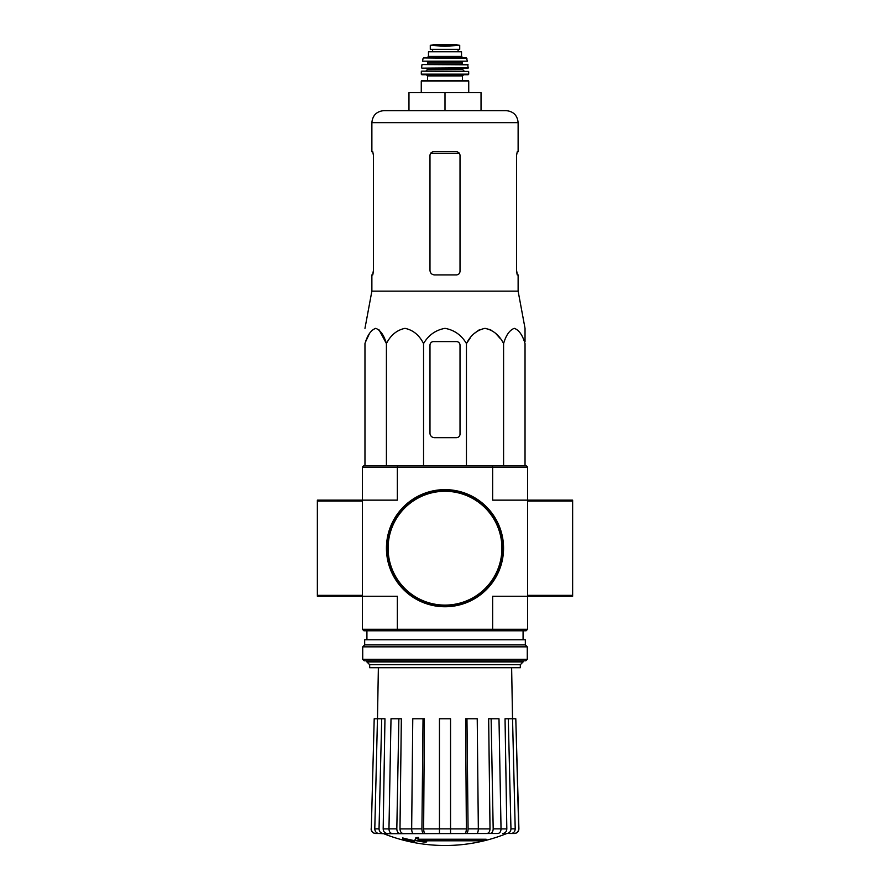 <?xml version="1.0" encoding="UTF-8"?>
<svg xmlns="http://www.w3.org/2000/svg" width="890" height="890" viewBox="0 0 890 890"><rect width="100%" height="100%" fill="white"/><g stroke="black" fill="none" stroke-linecap="round" stroke-linejoin="round"><path stroke-width="1.33" d="M397.752 465.603L363.921 465.603L362.419 467.105L362.419 596.244L397.341 596.244L397.341 629.274L492.659 629.274L492.659 596.244L527.581 596.244L527.581 467.105L526.079 465.603L397.752 465.603L397.341 467.105L492.659 467.105L492.659 500.147L572.637 500.147L572.637 596.244L527.581 596.244L527.581 629.274L526.079 630.776L492.248 630.776L492.659 629.274L527.581 629.274M362.419 629.274L397.341 629.274L397.752 630.776L363.921 630.776L362.419 629.274L362.419 596.244L317.363 596.244L317.363 500.147L397.341 500.147L397.341 467.105L362.419 467.105M486.151 840.138L417.844 840.138A162.392 14.151 -90 0 0 418.511 838.358A157.341 119.638 90 0 1 415.897 838.502A161.924 14.118 90 0 1 415.096 840.472A162.547 161.924 90 0 0 424.118 842.062A160.89 122.342 -90 0 0 426.677 841.929A162.091 161.479 -90 0 1 419.401 840.805L483.504 840.805A164.149 164.149 0 0 0 486.151 840.138L486.151 839.237L418.2 839.237M418.511 838.358L418.511 837.457A157.341 119.638 90 0 1 415.897 837.601A161.924 14.118 90 0 1 415.096 839.57L415.096 840.472M415.897 838.502L415.897 837.601M426.677 841.929L426.677 841.028A162.091 161.479 -90 0 1 424.986 840.805M414.673 841.94L414.673 840.672A163.182 163.182 0 0 1 402.658 837.924L402.658 839.192A163.549 163.549 0 0 0 414.673 841.94M414.673 841.573A163.182 163.182 0 0 1 402.658 838.825M506.299 833.707A165.173 165.173 0 0 1 445 845.5C423.818 845.467 403.381 841.528 383.701 833.707L494.673 833.485M395.327 833.485L476.606 833.485C477.674 833.207 478.253 831.672 478.33 828.868L477.229 718.764L466.961 718.764L468.073 828.868L478.33 828.868M506.788 833.485C509.369 833.207 510.76 831.66 510.96 828.868L515.21 828.868L512.54 718.764L515.799 718.764L518.692 828.868C518.481 831.66 516.968 833.207 514.175 833.485L509.703 833.485M474.893 833.485L497.844 833.485C499.824 833.207 500.881 831.672 501.037 828.868L498.99 718.764L491.135 718.764L493.182 828.868L501.037 828.868M411.67 828.868L421.927 828.868L423.039 718.764L412.771 718.764L411.67 828.868C411.747 831.66 412.326 833.207 413.394 833.485L439.449 833.485L439.449 828.868L450.551 828.868L450.551 718.764L439.449 718.764L439.449 828.868M388.963 828.868L396.818 828.868L398.865 718.764L391.01 718.764L388.963 828.868C389.119 831.66 390.176 833.207 392.156 833.485L415.107 833.485M383.701 833.707L378.962 833.485L383.212 833.485C380.631 833.207 379.24 831.672 379.04 828.868L381.71 718.764L384.958 718.764L383.178 828.902L388.963 828.902M371.308 828.868L374.201 718.764L371.308 828.868C371.519 831.66 373.032 833.207 375.825 833.485L383.101 833.485M378.372 667.711L377.482 718.764L374.201 718.764M378.962 833.485C376.381 833.207 374.99 831.66 374.79 828.868L379.04 828.868M381.71 718.764L377.46 718.764L374.79 828.868M387.35 833.485C384.791 833.218 383.401 831.683 383.178 828.902M396.818 828.868C396.973 831.672 398.041 833.207 400.011 833.485M403.181 833.485C401.212 833.218 400.155 831.683 399.988 828.902L411.67 828.902M398.865 718.764L401.346 718.764L399.988 828.902M421.927 828.868C422.016 831.672 422.594 833.207 423.662 833.485M425.376 833.485C424.308 833.218 423.74 831.683 423.64 828.902L439.449 828.902M423.039 718.764L424.385 718.764L423.64 828.902M450.551 828.868L450.551 833.485M466.338 833.485C467.406 833.207 467.984 831.66 468.073 828.868M466.961 718.764L465.615 718.764L466.36 828.902C466.26 831.683 465.693 833.218 464.625 833.485M489.99 833.485C491.959 833.207 493.027 831.66 493.182 828.868M491.135 718.764L488.655 718.764L490.012 828.902C489.845 831.683 488.788 833.218 486.819 833.485M501.037 828.902L506.822 828.902L505.042 718.764L508.29 718.764L510.96 828.868M506.822 828.902C506.599 831.683 505.209 833.218 502.65 833.485M515.21 828.868C515.01 831.672 513.619 833.207 511.038 833.485M508.29 718.764L512.54 718.764L511.628 667.711M515.799 718.764L518.903 828.868C518.692 831.66 517.19 833.207 514.398 833.485M397.752 630.776L492.248 630.776M492.248 465.603L492.659 467.105L527.581 467.105M369.684 664.719L520.316 664.719L520.316 667.711L369.684 667.711L369.684 664.719L366.925 661.949L523.075 661.949L523.075 660.814M525.033 341.582L525.033 328.343L518.125 291.152L518.125 274.91L517.235 274.91L516.567 271.305L516.567 155.383L517.235 151.778L516.567 155.383M470.098 338.211L466.449 343.551C470.754 335.107 476.94 330.045 485.017 328.343C493.082 330.034 499.268 335.096 503.584 343.551C506.076 335.107 509.647 330.045 514.309 328.343C518.97 330.034 522.541 335.096 525.033 343.551L525.033 465.603M474.292 333.472L479.232 329.845M485.017 328.343L490.802 329.845M495.741 333.472L499.935 338.211M365.701 341.582L369.495 333.472M379.029 329.845L386.416 343.551C383.924 335.096 380.341 330.034 375.691 328.343C371.03 330.045 367.459 335.107 364.967 343.551L364.967 465.603M466.449 465.603L466.449 343.551C461.454 335.096 454.301 330.023 444.989 328.343C435.677 330.034 428.535 335.107 423.551 343.551C419.234 335.096 413.049 330.034 404.983 328.343C396.907 330.045 390.721 335.107 386.416 343.551L386.416 465.603M423.551 343.551L423.551 465.603M503.584 343.551L503.584 465.603M429.981 345.186L429.981 433.174A4.506 4.506 0 0 0 434.487 437.68L456.414 437.68A3.605 3.605 0 0 0 460.019 434.075L460.019 345.186A3.605 3.605 0 0 0 456.414 341.582L433.586 341.582A3.605 3.605 0 0 0 429.981 345.186M481.034 110.638L481.034 92.627L408.966 92.627L408.966 110.638L383.89 110.638L506.11 110.638C513.408 111.35 517.413 115.355 518.125 122.653L371.875 122.653C372.587 115.355 376.592 111.35 383.89 110.638M445 92.627L445 110.638M460.019 271.305C459.796 273.508 458.595 274.71 456.414 274.91C458.584 274.71 459.785 273.508 460.019 271.305L460.019 155.383C459.796 153.191 458.595 151.99 456.414 151.778L433.586 151.778C431.416 151.99 430.215 153.191 429.981 155.383L429.981 270.404C430.259 273.152 431.761 274.654 434.487 274.91L456.414 274.91M518.125 291.152L371.875 291.152L371.875 274.91L372.765 274.91L373.433 271.305L373.433 155.383L372.765 151.778L371.875 151.778L371.875 122.653M373.433 270.404L372.632 274.91M517.368 274.91L516.567 270.404M518.125 122.653L518.125 151.778L517.235 151.778M386.894 548.196A58.106 58.106 0 0 0 474.059 598.514A58.106 58.106 0 0 0 474.059 497.866A58.106 58.106 0 0 0 386.894 548.196M386.438 548.196A58.562 58.562 0 0 0 474.281 598.903A58.562 58.562 0 0 0 474.281 497.477A58.562 58.562 0 0 0 386.438 548.196M362.72 659.312L364.221 660.814L525.779 660.814L527.28 659.312L527.28 646.841L362.72 646.841L362.72 659.312L527.28 659.312M362.72 646.841L364.666 644.894L525.334 644.894L527.28 646.841M364.666 644.894L364.666 639.788L525.334 639.788L525.334 644.894M430.282 49.373L430.282 45.39L430.282 49.373L459.718 49.373L459.718 45.39L445 46.236L437.224 45.791L452.776 45.791M430.282 45.39L437.224 45.791M428.479 56.437L428.479 51.776L461.521 51.776L461.521 56.437L463.022 57.939L426.978 57.939L428.479 56.437L461.521 56.437M421.871 80.456L468.129 80.456L468.73 81.057L421.27 81.057L421.871 80.456M462.422 75.95L427.578 75.95L427.578 80.456L462.422 80.456L462.422 75.95L463.623 74.749M468.118 74.749L468.719 74.148L421.282 74.148L421.882 74.749L468.118 74.749L426.377 74.749L427.578 75.95M421.649 71.156L468.652 71.434L421.649 71.156M435.989 68.152L468.107 68.152L467.762 64.547L422.238 64.547L468.062 64.803M462.722 64.547L462.121 63.947L427.879 63.947L427.278 61.544L454.011 61.544M467.484 61.188L422.516 61.188L467.484 61.188L466.338 57.939L423.662 57.939L466.927 58.406M432.54 49.373L432.54 51.776M478.33 828.902L490.012 828.902M450.551 828.902L466.36 828.902M430.538 153.469L459.463 153.469M388.096 548.196A56.904 56.904 0 0 0 473.458 597.479A56.904 56.904 0 0 0 473.458 498.912A56.904 56.904 0 0 0 388.096 548.196M362.419 501.048L317.363 501.048M362.419 595.343L317.363 595.343M572.637 501.048L527.581 501.048M572.637 595.343L527.581 595.343M425.776 71.156L427.278 69.654L462.722 69.654L464.224 71.156M427.278 69.654L427.278 68.752L462.722 68.752L463.323 68.152M421.893 68.152L468.407 67.818M427.879 62.144L462.121 62.144L462.722 61.544M432.618 49.373L432.618 51.776M430.282 45.346L435.01 44.511L454.99 44.511L459.718 45.346M523.075 639.788L523.075 630.776M366.925 661.949L366.925 660.814M366.925 639.788L366.925 630.776M520.316 664.719L523.075 661.949M371.097 828.868C371.308 831.66 372.81 833.207 375.602 833.485M371.875 291.152L364.967 328.343M468.73 92.627L468.73 81.057M421.27 92.627L421.27 81.057M421.282 74.148L421.348 71.434M468.719 74.148L468.652 71.434M462.722 69.654L462.722 68.752M427.278 68.752L426.677 68.152M421.593 67.818L421.938 64.803M427.879 63.947L427.278 64.547M462.121 63.947L462.121 62.144M422.516 61.188L423.073 58.406M458.094 49.373L458.094 51.776M454.99 44.511L435.088 44.5"/></g></svg>
